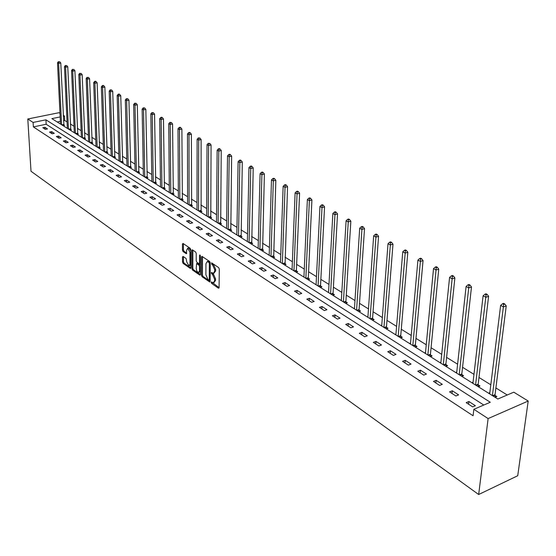 <?xml version="1.0" encoding="UTF-8"?>
<svg xmlns="http://www.w3.org/2000/svg" width="556" height="556" viewBox="0 0 556 556"><rect width="100%" height="100%" fill="white"/><g stroke="black" fill="none" stroke-linecap="round" stroke-linejoin="round"><path stroke-width="0.83" d="M211.169 282.378L211.607 283.4L218.425 288.189L219.085 287.619L219.286 269.069L218.64 267.589L211.6 262.863L211.753 264.371L212.635 264.969L214.672 269.674L214.658 271.224L213.365 273.385L211.523 272.426L211.238 272.899L212.559 274.532L214.588 279.23L214.574 280.759L213.295 282.893L211.447 281.913L211.169 282.378M212.163 282.365L219.085 287.66M212.309 263.294L213.615 264.684L212.635 264.969M212.239 272.864L213.532 274.233L212.559 274.532M183.091 256.413L182.493 256.99L182.514 262.008L183.112 263.412L190.444 268.478L190.819 267.818L190.812 249.727L190.194 248.296L183.042 243.445L182.444 244.042L182.472 250.158L183.07 251.569L186.329 253.744L186.705 250.033L187.726 248.219L189.957 252.25L189.964 264.156L188.964 265.921L186.733 261.904L186.121 258.512L183.091 256.413M483.796 405.039L46.176 124.266L33.367 126.9L33.103 122.438L27.8 118.991L31.004 171.255L478.667 494.513L517.726 475.734L528.2 401.036L513.793 392.182L497.835 399.02L51.861 118.623L60.166 116.927M33.367 126.9L473.087 415.763L473.851 409.299L488.112 418.585L478.667 494.513M201.46 275.276L202.078 276.714L209.744 282.01L210.133 281.35L210.265 262.946L209.633 261.48L201.925 256.323L201.529 257.004L201.46 275.276L202.426 274.984L203.044 276.429L210.133 281.399M199.75 275.081L192.494 269.994L191.883 268.569L191.883 250.45L192.272 249.776L195.608 251.965L196.226 253.404L196.212 260.813L196.831 262.251L199.145 263.766L199.535 263.092L199.555 255.364L199.833 254.884L200.431 255.955L200.368 274.511L199.75 275.081L200.306 274.914M475.408 405.734L468.889 401.515L466.171 402.662L472.69 406.895L475.408 405.734M458.61 394.864L452.278 390.771L449.575 391.883L455.899 395.99L458.61 394.864M442.298 384.314L436.147 380.332L433.458 381.416L439.601 385.405L442.298 384.314M426.445 374.056L420.468 370.192L417.792 371.241L423.762 375.119L426.445 374.056M411.037 364.09L405.227 360.33L402.565 361.351L408.368 365.125L411.037 364.09M396.053 354.401L390.402 350.746L387.754 351.739L393.398 355.402L396.053 354.401M381.479 344.97L375.981 341.412L373.347 342.378L378.844 345.95L381.479 344.97M367.301 335.796L361.949 332.335L359.329 333.273L364.673 336.748L367.301 335.796M353.498 326.872L348.285 323.495L345.679 324.412L350.885 327.79L353.498 326.872M340.05 318.171L334.976 314.891L332.384 315.78L337.457 319.075L340.05 318.171M326.956 309.699L322.007 306.502L319.436 307.371L324.377 310.575L326.956 309.699M314.196 301.449L309.372 298.329L306.815 299.17L311.631 302.297L314.196 301.449M301.755 293.401L297.05 290.357L294.506 291.184L299.204 294.228L301.755 293.401M289.62 285.555L285.04 282.587L282.511 283.386L287.091 286.361L289.62 285.555M277.791 277.896L273.316 275.005L270.8 275.79L275.269 278.688L277.791 277.896M266.248 270.431L261.876 267.61L259.381 268.367L263.739 271.203L266.248 270.431M254.975 263.141L250.714 260.382L248.233 261.125L252.487 263.891L254.975 263.141M243.98 256.024L239.817 253.334L237.349 254.057L241.506 256.761L243.98 256.024M233.235 249.074L229.169 246.447L226.716 247.156L230.775 249.79L233.235 249.074M222.741 242.291L218.765 239.719L216.333 240.407L220.294 242.986L222.741 242.291M212.482 235.654L208.604 233.145L206.179 233.819L210.057 236.335L212.482 235.654M202.46 229.169L198.666 226.716L196.261 227.376L200.049 229.836L202.46 229.169M192.661 222.831L188.957 220.433L186.559 221.079L190.263 223.484L192.661 222.831M183.084 216.638L179.456 214.289L177.079 214.922L180.7 217.271L183.084 216.638M173.715 210.571L170.164 208.278L167.801 208.896L171.345 211.197L173.715 210.571M164.541 204.643L161.073 202.398L158.724 203.003L162.192 205.254L164.541 204.643M155.569 198.84L152.17 196.643L149.842 197.227L153.234 199.437L155.569 198.84M146.791 193.161L143.462 191.007L141.141 191.584L144.463 193.738L146.791 193.161M138.194 187.594L134.934 185.489L132.627 186.051L135.879 188.164L138.194 187.594M129.77 182.153L126.58 180.088L124.294 180.637L127.477 182.709L129.77 182.153M121.528 176.815L118.4 174.792L116.128 175.335L119.248 177.364L121.528 176.815M113.445 171.589L110.387 169.608L108.121 170.143L111.179 172.124L113.445 171.589M105.529 166.473L102.533 164.527L100.282 165.049L103.277 166.995L105.529 166.473M97.773 161.455L94.833 159.551L92.595 160.059L95.535 161.963L97.773 161.455M90.169 156.535L87.285 154.665L85.061 155.166L87.945 157.035L90.169 156.535M82.712 151.712L79.883 149.877L77.68 150.37L80.502 152.198L82.712 151.712M75.401 146.979L72.627 145.185L70.431 145.665L73.204 147.458L75.401 146.979M68.228 142.343L65.504 140.578L63.328 141.05L66.046 142.816L68.228 142.343M61.195 137.791L58.519 136.06L56.358 136.519L59.019 138.249L61.195 137.791M54.286 133.322L51.666 131.626L49.512 132.078L52.132 133.781L54.286 133.322M47.51 128.943L44.939 127.275L42.798 127.72L45.37 129.388L47.51 128.943M507.232 394.996L495.889 387.956M490.809 384.801L478.98 377.468M473.969 374.355L462.557 367.28M457.609 364.208L446.593 357.376M441.707 354.346L431.074 347.75M426.25 344.755L415.978 338.382M411.218 335.435L401.286 329.27M396.588 326.358L386.99 320.402M382.347 317.525L373.069 311.763M368.482 308.921L359.503 303.354M354.978 300.546L346.291 295.153M341.815 292.38L333.412 287.167M328.992 284.422L320.847 279.376M316.482 276.666L308.601 271.773M304.285 269.097L296.647 264.364M292.38 261.716L284.985 257.129M280.766 254.509L273.601 250.061M269.424 247.476L262.481 243.167M258.352 240.609L251.618 236.425M247.538 233.895L241.005 229.843M236.967 227.341L230.636 223.415M226.639 220.934L220.496 217.125M216.548 214.672L210.585 210.974M206.672 208.549L200.89 204.955M197.019 202.558L191.403 199.076M187.574 196.699L182.125 193.314M178.33 190.965L173.034 187.685M169.281 185.356L164.145 182.166M160.427 179.859L155.437 176.759M151.753 174.48L146.902 171.47M143.26 169.212L138.548 166.286M134.941 164.048L130.361 161.212M126.789 158.995L122.341 156.236M118.803 154.04L114.473 151.357M110.971 149.182L106.766 146.569M103.291 144.414L99.204 141.877M95.764 139.744L91.789 137.283M88.376 135.164L84.512 132.766M81.134 130.674L77.374 128.339M74.024 126.261L70.369 123.995M67.054 121.938L64.677 120.464L63.544 120.694M60.389 121.347L57.226 121.993M495.125 397.318L496.869 396.574L495.097 395.455M489.836 392.661L488.571 393.196M478.229 386.698L479.974 385.975L478.25 384.891M473.052 382.208L471.863 382.695M461.827 376.384L463.558 375.675L461.883 374.626M456.754 372.04L455.635 372.492M445.877 366.355L447.601 365.674L445.975 364.646M440.915 362.164L439.865 362.575M430.372 356.604L432.088 355.944L430.504 354.95M425.507 352.553L424.52 352.928M415.29 347.125L417 346.478L415.457 345.512M410.53 343.198L409.598 343.545M400.619 337.895L402.315 337.27L400.813 336.324M395.948 334.093L395.08 334.413M386.33 328.916L388.025 328.304L386.566 327.387M381.757 325.232L380.936 325.524M372.423 320.173L374.105 319.575L372.68 318.685M367.94 316.6L367.168 316.871M358.877 311.652L360.545 311.075L359.162 310.199M354.478 308.184L353.755 308.434M345.672 303.354L347.34 302.784L345.985 301.936M341.363 299.99L340.682 300.212M332.801 295.264L334.462 294.708L333.141 293.881M328.575 291.99L327.943 292.206M320.256 287.369L321.903 286.833L320.617 286.027M316.114 284.192L315.516 284.387M308.017 279.675L309.657 279.154L308.399 278.368M303.951 276.589L303.388 276.77M296.077 272.169L297.703 271.662L296.48 270.89M292.088 269.167L291.559 269.326M284.422 264.844L286.041 264.343L284.846 263.593M280.509 261.918L280.015 262.071M273.045 257.692L274.657 257.206L273.489 256.469M269.201 254.843L268.743 254.982M261.939 250.707L263.537 250.228L262.397 249.519M258.165 247.934L257.734 248.059M251.09 243.882L252.674 243.417L251.562 242.722M247.378 241.186L246.982 241.297M240.484 237.217L242.062 236.766L240.977 236.085M236.842 234.583L236.474 234.695M230.121 230.698L231.692 230.26L230.629 229.593M226.549 228.134L226.202 228.231M219.995 224.332L221.552 223.901L220.517 223.248M210.085 218.105L211.641 217.681L210.627 217.042M200.403 212.01L201.946 211.6L200.945 210.974M190.923 206.054L192.459 205.65L191.486 205.039M181.645 200.223L183.174 199.826L182.222 199.229M172.569 194.517L174.084 194.127L173.152 193.544M163.686 188.929L165.195 188.553L164.277 187.977M154.985 183.459L156.479 183.091L155.59 182.528M146.464 178.101L147.952 177.739L147.076 177.19M138.11 172.846L139.591 172.492L138.736 171.957M129.93 167.703L131.404 167.356L130.563 166.835M121.917 162.665L123.376 162.324L122.549 161.81M114.056 157.723L115.509 157.39L114.703 156.882M106.349 152.879L107.794 152.552L107.002 152.059M98.794 148.132L100.233 147.813L99.454 147.326M91.386 143.469L92.81 143.156L92.053 142.677M84.116 138.903L85.534 138.59L84.79 138.124M76.985 134.413L78.396 134.114L77.659 133.655M69.986 130.014L71.383 129.722L70.668 129.27M63.113 125.698L64.51 125.406L63.801 124.961M61.605 124.746L58.609 63.384L57.504 62.779L60.507 124.057M27.8 118.991L59.012 112.701L59.992 113.306M63.28 115.328L64.468 116.058L63.328 116.287M64.677 120.464L64.468 116.058M473.851 409.299L490.274 402.259L45.933 119.825L33.103 122.438M488.112 418.585L528.2 401.036M46.176 124.266L45.933 119.825M468.889 401.515L468.576 404.226M452.278 390.771L451.993 393.453M436.147 380.332L435.876 382.987M420.468 370.192L420.218 372.819M405.227 360.33L404.997 362.936M390.402 350.746L390.194 353.317M375.981 341.412L375.793 343.969M361.949 332.335L361.775 334.865M348.285 323.495L348.125 326.004M334.976 314.891L334.83 317.365M322.007 306.502L321.882 308.955M309.372 298.329L309.254 300.761M297.05 290.357L296.953 292.769M285.04 282.587L284.95 284.971M273.316 275.005L273.239 277.368M261.876 267.61L261.813 269.952M250.714 260.382L250.659 262.703M239.817 253.334L239.768 255.635M229.169 246.447L229.135 248.727M218.765 239.719L218.744 241.978M208.604 233.145L208.59 235.383M198.666 226.716L198.659 228.94M188.957 220.433L188.957 222.636M179.456 214.289L179.463 216.472M170.164 208.278L170.178 210.439M161.073 202.398L161.094 204.538M152.17 196.643L152.205 198.77M143.462 191.007L143.504 193.113M134.934 185.489L134.976 187.58M126.58 180.088L126.636 182.16M118.4 174.792L118.456 176.85M110.387 169.608L110.449 171.651M102.533 164.527L102.596 166.55M94.833 159.551L94.902 161.553M87.285 154.665L87.361 156.66M79.883 149.877L79.967 151.857M72.627 145.185L72.711 147.145M65.504 140.578L65.601 142.524M58.519 136.06L58.616 137.992M51.666 131.626L51.771 133.544M44.939 127.275L45.043 129.173M213.865 282.719L215.547 280.467L214.574 280.759M213.532 274.233L215.561 278.931L215.547 280.467M213.928 273.218L215.638 270.932L214.658 271.224M213.615 264.684L215.652 269.382L215.638 270.932M202.502 256.643L202.426 274.984M208.806 280.015L209.258 279.612L209.369 263.468L208.924 262.446L207.235 261.535L205.949 263.711L205.887 274.72L207.888 279.369L208.806 280.015M209.779 279.717L210.147 279.661M210.251 262.675L209.897 262.161L208.924 262.446M207.659 261.41L209.897 262.161M200.368 274.553L193.453 269.709L192.494 269.994M192.849 250.096L192.842 268.284L193.453 269.709M199.312 263.718L200.41 263.273M196.205 268.451L196.748 270.841L197.804 272.259L198.485 272.53L199.514 270.758L199.521 266.539L198.902 265.094L196.595 263.579L196.205 268.451M198.923 272.398L200.382 271.286M200.396 265.664L199.868 264.816L198.902 265.094M197.394 263.342L199.868 264.816M189.387 265.803L190.819 264.76M190.812 250.937L188.686 247.948L188.269 248.066M183.404 243.695L183.424 249.887L184.029 251.298L186.712 253.14M183.452 256.663L183.466 261.73L184.064 263.141L190.819 267.867M495.417 397.192L495.035 394.711L506.231 305.925L503.5 306.947L500.636 305.376L489.683 393.898M492.414 395.615L503.68 304.396L504.772 303.993L503.625 303.368L502.534 303.771L503.68 304.396M500.636 305.376L502.534 303.771M504.772 303.993L506.231 305.925M478.556 386.566L478.188 384.154L488.599 296.306L485.881 297.3L483.108 295.778L472.92 383.362M475.575 385.03L486.069 294.798L487.16 294.402L486.048 293.797L484.957 294.193L486.069 294.798M483.108 295.778L484.957 294.193M487.16 294.402L488.599 296.306M462.182 376.238L461.821 373.896L471.495 286.979L468.784 287.938L466.095 286.465L456.636 373.118M459.214 374.744L468.979 285.478L470.063 285.096L468.986 284.505L467.902 284.887L468.979 285.478M466.095 286.465L467.902 284.887M470.063 285.096L471.495 286.979M446.266 366.202L445.912 363.93L454.877 277.917L452.188 278.855L449.568 277.423L440.811 363.172M443.313 364.743L452.382 276.429L453.46 276.061L452.417 275.491L451.34 275.859L452.382 276.429M449.568 277.423L451.34 275.859M453.46 276.061L454.877 277.917M430.789 356.445L430.441 354.235L438.74 269.118L436.064 270.028L433.52 268.631L425.416 353.491M427.856 355.027L436.265 267.644L437.336 267.283L436.321 266.727L435.251 267.089L436.265 267.644M433.52 268.631L435.251 267.089M437.336 267.283L438.74 269.118M415.735 346.958L415.388 344.803L423.06 260.569L420.392 261.445L417.924 260.097L410.446 344.081M412.823 345.568L420.6 259.103L421.67 258.748L420.677 258.213L419.613 258.561L420.6 259.103M417.924 260.097L419.613 258.561M421.67 258.748L423.06 260.569M401.084 337.728L400.744 335.629L407.812 252.25L405.157 253.105L402.759 251.792L395.879 334.92M398.186 336.373L405.373 250.798L406.436 250.457L405.477 249.936L404.414 250.276L405.373 250.798M402.759 251.792L404.414 250.276M406.436 250.457L407.812 252.25M386.823 328.742L386.489 326.699L392.988 244.167L390.347 245.001L388.012 243.723L381.701 326.004M383.946 327.414L390.347 245.001L390.562 242.729L391.619 242.395L390.687 241.888L389.631 242.214L390.562 242.729M388.012 243.723L389.631 242.214M391.619 242.395L392.988 244.167M372.937 319.992L372.61 318.004L378.56 236.3L375.932 237.106L373.66 235.862L367.891 317.323M370.074 318.699L375.932 237.106L376.155 234.868L377.204 234.549L376.294 234.055L375.244 234.375L376.155 234.868M373.66 235.862L375.244 234.375M377.204 234.549L378.56 236.3M359.405 311.464L359.093 309.532L364.521 228.641L361.907 229.426L359.697 228.217L354.436 308.858M356.57 310.199L361.907 229.426L362.13 227.223L363.179 226.911L362.29 226.431L361.247 226.744L362.13 227.223M359.697 228.217L361.247 226.744M363.179 226.911L364.521 228.641M346.221 303.166L345.915 301.276L350.85 221.191L348.251 221.955L346.096 220.774L341.321 300.615M343.406 301.922L348.251 221.955L348.48 219.78L349.515 219.474L348.654 219.008L347.618 219.307L348.48 219.78M346.096 220.774L347.618 219.307M349.515 219.474L350.85 221.191M333.378 295.069L333.065 293.227L337.534 213.928L334.948 214.672L332.849 213.518L328.547 292.581M330.57 293.86L334.948 214.672L335.185 212.531L336.213 212.232L335.372 211.773L334.344 212.072L335.185 212.531M332.849 213.518L334.344 212.072M336.213 212.232L337.534 213.928M320.847 287.181L320.541 285.381L324.558 206.853L321.993 207.576L319.943 206.457L316.086 284.748M318.06 285.993L321.993 207.576L322.223 205.463L323.251 205.178L322.431 204.733L321.41 205.018L322.223 205.463M319.943 206.457L321.41 205.018M323.251 205.178L324.558 206.853M308.622 279.48L308.323 277.722L311.916 199.958L309.365 200.66L307.371 199.569L303.93 277.103M305.856 278.32L309.365 200.66L309.602 198.582L310.616 198.297L309.817 197.866L308.802 198.144L309.602 198.582M307.371 199.569L308.802 198.144M310.616 198.297L311.916 199.958M296.695 271.974L296.404 270.258L299.587 193.231L297.05 193.919L295.104 192.856L292.067 269.646M293.95 270.828L297.05 193.919L297.286 191.869L298.301 191.598L297.523 191.174L296.508 191.445L297.286 191.869M295.104 192.856L296.508 191.445M298.301 191.598L299.587 193.231M285.061 264.649L287.563 186.677L285.04 187.344L283.143 186.309L280.488 262.369M282.33 263.523L285.04 187.344L285.284 185.322L286.291 185.058L285.527 184.641L284.519 184.912L285.284 185.322M283.143 186.309L284.519 184.912M286.291 185.058L287.563 186.677M273.698 257.491L275.832 180.276L273.323 180.929L271.474 179.922L269.187 255.267M270.98 256.392L273.323 180.929L273.566 178.935L274.574 178.678L273.83 178.274L272.829 178.532L273.566 178.935M271.474 179.922L272.829 178.532M274.574 178.678L275.832 180.276M262.599 250.506L264.385 174.035L261.897 174.674L260.09 173.687L258.151 248.323M259.902 249.429L261.897 174.674L262.14 172.707L263.134 172.45L262.411 172.054L261.417 172.311L262.14 172.707M260.09 173.687L261.417 172.311M263.134 172.45L264.385 174.035M251.757 243.688L253.209 167.94L250.735 168.565L248.97 167.599L247.371 241.547M249.081 242.625L250.735 168.565L250.978 166.619L251.972 166.376L251.263 165.987L250.276 166.237L250.978 166.619M248.97 167.599L250.276 166.237M251.972 166.376L253.209 167.94M241.172 237.016L242.298 161.991L239.838 162.602L238.114 161.657L236.835 234.924M238.51 235.973L239.838 162.602L240.088 160.684L241.068 160.441L240.38 160.065L239.4 160.309L240.088 160.684M238.114 161.657L239.4 160.309M241.068 160.441L242.298 161.991M230.816 230.504L231.643 156.18L229.197 156.771L227.515 155.854L226.542 228.446M228.175 229.475L229.197 156.771L229.447 154.881L230.427 154.644L229.753 154.276L228.773 154.512L229.447 154.881M227.515 155.854L228.773 154.512M230.427 154.644L231.643 156.18M220.697 224.137L221.232 150.502L218.8 151.079L217.16 150.183L216.479 222.122M218.077 223.123L218.8 151.079L219.05 149.21L220.023 148.98L219.363 148.626L218.39 148.855L219.05 149.21M217.16 150.183L218.39 148.855M220.023 148.98L221.232 150.502M210.8 217.91L211.058 144.956L208.639 145.519L207.034 144.643L206.63 215.93M208.194 216.916L208.639 145.519L208.889 143.677L209.855 143.448L208.25 143.323L208.889 143.677M207.034 144.643L208.25 143.323M209.855 143.448L211.058 144.956M201.126 211.822L201.112 139.528L198.707 140.084L197.137 139.222L197.005 209.876M198.534 210.842L198.707 140.084L198.965 138.263L199.924 138.041L198.332 137.916L198.965 138.263M197.137 139.222L198.332 137.916M199.924 138.041L201.112 139.528M191.653 205.859L191.382 134.225L188.998 134.767L187.462 133.926L187.587 203.955M189.082 204.893L188.998 134.767L189.255 132.967L190.208 132.752L189.589 132.418L188.637 132.634L189.255 132.967M187.462 133.926L188.637 132.634M190.208 132.752L191.382 134.225M182.389 200.028L181.875 129.041L179.505 129.569L178.003 128.749L178.372 198.158M179.831 199.083L179.505 129.569L179.755 127.79L180.707 127.581L180.102 127.254L179.157 127.463L179.755 127.79M178.003 128.749L179.157 127.463M180.707 127.581L181.875 129.041M173.319 194.322L172.569 123.967L170.212 124.481L168.746 123.682L169.344 192.487M170.782 193.391L170.212 124.481L170.47 122.723L171.415 122.522L169.879 122.403L170.47 122.723M168.746 123.682L169.879 122.403M171.415 122.522L172.569 123.967M164.437 188.741L163.471 119.005L161.129 119.505L159.69 118.72L160.517 186.934M161.914 187.817L161.129 119.505L161.379 117.768L162.317 117.573L161.74 117.253L160.809 117.455L161.379 117.768M159.69 118.72L160.809 117.455M162.317 117.573L163.471 119.005M155.743 183.271L154.561 114.147L152.233 114.64L150.822 113.869L151.864 181.492M153.241 182.361L152.233 114.64L152.49 112.924L153.421 112.722L151.927 112.611L152.49 112.924M150.822 113.869L151.927 112.611M153.421 112.722L154.561 114.147M147.229 177.913L145.839 109.386L143.524 109.873L142.148 109.115L143.392 176.169M144.741 177.016L143.524 109.873L143.782 108.177L144.706 107.982L143.226 107.871L143.782 108.177M142.148 109.115L143.226 107.871M144.706 107.982L145.839 109.386M138.882 172.666L137.297 104.73L134.997 105.202L133.648 104.465L135.094 170.949M136.415 171.776L134.997 105.202L135.254 103.527L136.178 103.34L134.712 103.228L135.254 103.527M133.648 104.465L134.712 103.228M136.178 103.34L137.297 104.73M130.709 167.523L128.936 100.17L126.65 100.636L125.329 99.906L126.963 165.834M128.255 166.647L126.65 100.636L126.907 98.975L127.817 98.787L126.379 98.683L126.907 98.975M125.329 99.906L126.379 98.683M127.817 98.787L128.936 100.17M122.695 162.484L120.742 95.701L118.47 96.153L117.177 95.444L118.991 160.823M120.256 161.622L118.47 96.153L118.727 94.513L119.637 94.332L119.116 94.054L118.213 94.235L118.727 94.513M117.177 95.444L118.213 94.235M119.637 94.332L120.742 95.701M114.842 157.543L112.715 91.323L110.456 91.768L109.191 91.073L111.179 155.909M112.416 156.695L110.456 91.768L110.713 90.148L111.617 89.968L110.206 89.87L110.713 90.148M109.191 91.073L110.206 89.87M111.617 89.968L112.715 91.323M107.141 152.698L104.848 87.035L102.603 87.473L101.359 86.792L103.513 151.093M104.73 151.864L102.603 87.473L102.86 85.867L103.764 85.693L103.263 85.422L102.367 85.596L102.86 85.867M101.359 86.792L102.367 85.596M103.764 85.693L104.848 87.035M99.594 147.952L97.14 82.83L94.909 83.254L93.693 82.587L96 146.374M97.196 147.125L94.909 83.254L95.166 81.669L96.056 81.503L95.569 81.232L94.68 81.405L95.166 81.669M93.693 82.587L94.68 81.405M96.056 81.503L97.14 82.83M92.185 143.295L89.579 78.709L87.361 79.126L86.166 78.472L88.633 141.738M89.808 142.475L87.361 79.126L87.619 77.555L88.508 77.388L87.619 77.555M86.166 78.472L87.146 77.298M88.508 77.388L89.579 78.709M84.915 138.729L82.163 74.671L79.967 75.074L78.792 74.434L81.405 137.193M82.552 137.916L79.967 75.074L80.224 73.524L81.106 73.357L80.224 73.524M78.792 74.434L79.751 73.267M81.106 73.357L82.163 74.671M77.791 134.246L74.893 70.702L72.711 71.105L71.557 70.473L74.309 132.738M75.442 133.447L72.711 71.105L72.968 69.563L73.844 69.41L72.968 69.563M71.557 70.473L72.509 69.312M73.844 69.41L74.893 70.702M70.793 129.847L67.762 66.817L65.594 67.206L64.461 66.588L67.352 128.36M68.457 129.055L65.594 67.206L65.851 65.684L66.72 65.532L65.851 65.684M64.461 66.588L65.399 65.441M66.72 65.532L67.762 66.817M63.926 125.524L60.771 63.002L58.609 63.384L58.866 61.876L59.728 61.723L58.866 61.876M57.504 62.779L58.422 61.64M59.728 61.723L60.771 63.002M212.58 283.108L211.607 283.4M212.733 264.079L211.753 264.371M212.656 273.628L211.683 273.92M215.561 278.931L214.588 279.23M215.652 269.382L214.672 269.674M219.022 288.001L218.425 288.189M202.495 256.726L201.529 257.004M210.071 281.746L209.494 281.92M203.044 276.429L202.078 276.714M210.154 279.341L209.258 279.612M210.265 263.203L209.369 263.468M208.973 261.529L208 261.813M192.842 268.284L191.883 268.569M192.849 250.179L191.883 250.45M200.41 262.835L199.535 263.092M200.209 255.176L199.555 255.364M200.382 270.494L199.514 270.758M200.396 266.282L199.521 266.539M197.79 263.384L196.831 263.662M190.819 263.905L189.964 264.156M190.812 252.007L189.957 252.25M186.635 253.508L186.107 253.661M184.029 251.298L183.07 251.569M183.424 249.887L182.472 250.158M183.404 243.771L182.444 244.042M190.75 268.235L190.215 268.395M184.064 263.141L183.112 263.412M183.466 261.73L182.514 262.008M183.452 256.719L182.493 256.99M495.055 395.233L493.116 396.06M495.035 394.711L492.609 395.74M478.209 384.669L476.277 385.468M478.188 384.154L475.776 385.155M461.841 374.403L459.916 375.182M461.821 373.896L459.416 374.869M445.933 364.43L444.022 365.188M445.912 363.93L443.521 364.875M430.462 354.735L428.558 355.465M430.441 354.235L428.057 355.152M415.415 345.297L413.525 346.013M415.388 344.803L413.025 345.7M400.779 336.116L398.888 336.811M400.744 335.629L398.395 336.498M386.524 327.178L384.648 327.859M386.489 326.699L384.147 327.547M372.645 318.477L370.776 319.137M372.61 318.004L370.282 318.824M359.12 309.998L357.265 310.644M359.093 309.532L356.771 310.331M345.943 301.741L344.101 302.367M345.915 301.276L343.608 302.054M333.1 293.686L331.272 294.298M333.065 293.227L330.778 293.985M320.576 285.833L318.755 286.43M320.541 285.381L318.261 286.118M308.365 278.174L306.551 278.751M308.323 277.722L306.057 278.445M296.445 270.702L294.638 271.265M296.404 270.258L294.152 270.96M284.811 263.405L283.018 263.961M284.769 262.967L282.531 263.655M273.455 256.288L271.669 256.823M273.413 255.85L271.189 256.518M262.362 249.331L260.59 249.859M262.321 248.9L260.111 249.554M251.527 242.541L249.762 243.048M251.486 242.11L249.283 242.75M240.943 235.904L239.191 236.404M240.901 235.48L238.712 236.098M230.594 229.413L228.857 229.899M230.552 228.996L228.377 229.6M220.482 223.074L218.751 223.547M220.44 222.657L218.279 223.248M210.585 216.868L208.868 217.333M210.543 216.458L208.396 217.042M200.911 210.807L199.201 211.259M200.869 210.397L198.735 210.967M191.445 204.872L189.749 205.317M191.403 204.469L189.283 205.025M182.187 199.062L180.498 199.5M182.139 198.659L180.033 199.208M173.118 193.377L171.443 193.808M173.076 192.981L170.977 193.516M164.242 187.81L162.574 188.227M164.201 187.421L162.116 187.942M155.555 182.361L153.894 182.771M155.506 181.972L153.435 182.486M147.041 177.023L145.394 177.427M146.992 176.641L144.935 177.142M138.701 171.797L137.061 172.186M138.653 171.415L136.609 171.901M130.528 166.675L128.902 167.057M130.479 166.293L128.45 166.772M122.522 161.65L120.902 162.025M122.473 161.275L120.45 161.747M114.668 156.729L113.063 157.098M114.619 156.354L112.611 156.813M106.967 151.899L105.369 152.261M106.926 151.531L104.924 151.983M99.42 147.166L97.835 147.521M99.378 146.805L97.39 147.243M92.018 142.531L90.44 142.871M91.969 142.162L89.996 142.593M84.755 137.971L83.185 138.312M84.707 137.61L82.747 138.034M77.632 133.503L76.068 133.836M77.583 133.148L75.63 133.565M70.633 129.117L69.083 129.444M70.584 128.763L68.645 129.173M63.766 124.815L62.23 125.135M63.725 124.468L61.792 124.864M209.946 279.786L209.105 280.036M208.208 261.25L207.235 261.535M197.561 263.294L196.595 263.579M188.686 247.948L187.726 248.219"/></g></svg>
